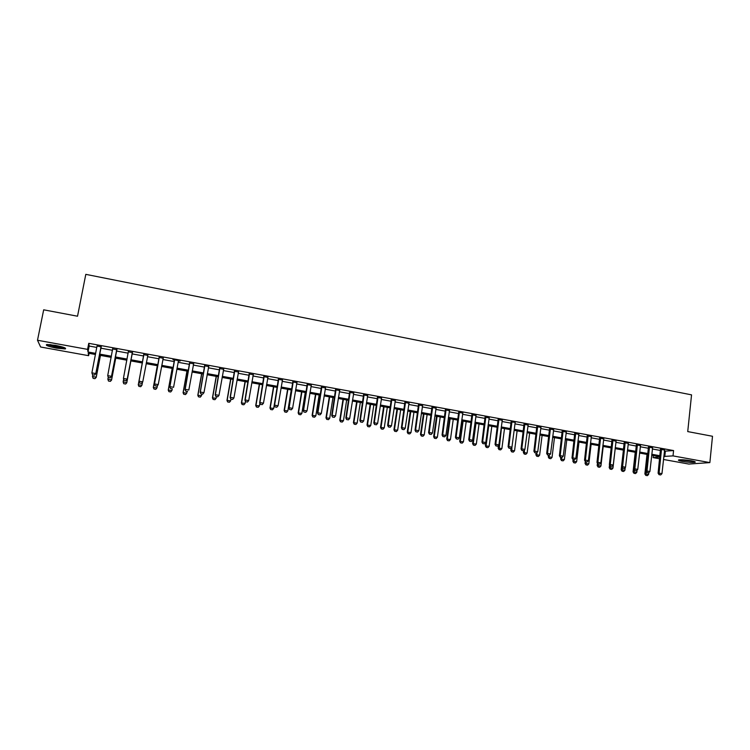 <?xml version="1.0" encoding="UTF-8"?>
<svg xmlns="http://www.w3.org/2000/svg" width="750" height="750" viewBox="0 0 750 750"><rect width="100%" height="100%" fill="white"/><g stroke="black" fill="none" stroke-linecap="round" stroke-linejoin="round"><path stroke-width="1.12" d="M55.472 345.356C63.459 346.997 66.722 348.188 65.25 348.947L56.484 348.141C48.506 346.519 45.234 345.319 46.659 344.55L55.472 345.356M691.219 460.781C694.697 461.447 695.944 461.962 694.959 462.309C692.325 462.638 688.172 462.347 682.519 461.428C679.022 460.763 677.766 460.247 678.75 459.9C681.375 459.572 685.528 459.862 691.219 460.781M89.081 353.334L88.631 355.678L40.622 347.006L37.5 340.256L43.678 309.816L77.531 316.219L85.8 274.35L691.547 394.866L687.731 431.588L712.5 436.275L709.866 462.6L688.837 464.062L663.478 459.478M659.644 458.784L653.109 457.603L659.841 457.031M653.325 455.541L653.109 457.603M664.369 451.181L673.575 450.572L88.763 343.322L89.175 346.041L96.816 347.438M100.688 348.141L112.566 350.316M116.381 351.009L128.203 353.175M131.953 353.859L143.719 356.006M147.441 356.691L159.103 358.819M162.825 359.503L174.384 361.613M178.106 362.297L189.553 364.387M193.284 365.072L204.609 367.134M208.35 367.819L219.572 369.872M223.312 370.556L234.422 372.591M238.172 373.275L249.169 375.281M252.919 375.966L263.822 377.963M267.572 378.647L278.363 380.616M282.122 381.309L292.809 383.259M296.569 383.944L307.153 385.884M310.922 386.569L321.403 388.491M325.181 389.175L335.559 391.078M339.337 391.762L349.613 393.647M353.391 394.331L363.581 396.197M367.359 396.891L377.447 398.728M381.225 399.422L391.219 401.25M395.006 401.944L404.897 403.753M408.694 404.447L418.491 406.238M422.288 406.931L431.991 408.703M435.787 409.397L445.406 411.15M449.203 411.844L458.728 413.588M462.534 414.281L471.966 416.006M475.772 416.7L485.109 418.416M488.916 419.109L498.178 420.797M501.984 421.5L511.153 423.169M514.959 423.872L524.044 425.531M527.859 426.225L536.859 427.866M540.675 428.569L549.581 430.2M553.397 430.894L562.228 432.506M566.044 433.209L574.791 434.803M578.616 435.506L587.278 437.091M591.103 437.784L599.681 439.35M603.506 440.053L612.009 441.609M615.834 442.303L624.263 443.85M628.078 444.544L636.431 446.072M640.256 446.766L648.525 448.284M652.35 448.978L660.544 450.478M664.509 450.028L660.572 449.306M652.491 447.825L648.562 447.103M640.406 445.613L636.469 444.891M628.228 443.381L624.3 442.659M615.984 441.141L612.056 440.419M603.666 438.881L599.728 438.169M591.253 436.613L587.325 435.891M578.775 434.325L574.847 433.612M566.213 432.028L562.284 431.306M553.566 429.713L549.637 428.991M540.844 427.378L536.916 426.666M528.028 425.034L524.1 424.322M515.297 422.306L511.209 421.959M502.162 420.3L498.234 419.578M489.103 417.909L485.175 417.188M475.95 415.5L472.031 414.788M462.712 413.081L458.794 412.359M449.391 410.634L445.472 409.922M435.984 408.188L432.066 407.466M422.484 405.712L418.566 404.991M408.891 403.219L404.981 402.506M395.212 400.716L391.303 400.003M381.431 398.194L377.522 397.481M367.566 395.653L363.666 394.941M353.606 393.103L349.706 392.381M339.553 390.525L335.644 389.812M325.397 387.938L321.497 387.225M311.147 385.322L307.256 384.609M296.803 382.697L292.903 381.984M282.356 380.053L278.466 379.341M267.806 377.391L263.916 376.678M253.163 374.709L249.272 373.997M238.406 372.009L234.525 371.297M223.556 369.291L219.684 368.578M208.594 366.553L204.731 365.841M193.537 363.788L189.666 363.084M178.331 361.097L180.262 360.928L172.941 359.587L174.506 360.309M163.088 358.219L159.234 357.506M147.778 355.416L143.85 354.694M132.319 352.584L128.353 351.853M116.747 349.734L112.753 349.003M101.062 346.856L97.041 346.059M37.5 340.256L87.581 349.369L88.012 351.984L95.663 353.372M88.763 343.322L87.581 349.369M673.575 450.572L673.013 455.897L709.866 462.6M663.806 456.431L673.013 455.897M99.544 354.075L111.431 356.231M115.247 356.925L127.088 359.072M130.847 359.756L142.622 361.894M146.344 362.569L158.025 364.688M161.756 365.363L173.316 367.462M177.047 368.137L188.503 370.219M192.244 370.894L203.588 372.947M207.328 373.631L218.559 375.666M222.3 376.35L233.428 378.366M237.178 379.041L248.194 381.038M251.944 381.722L262.856 383.7M266.616 384.384L277.416 386.344M281.175 387.028L291.881 388.969M295.641 389.653L306.244 391.575M310.012 392.259L320.503 394.163M324.281 394.847L334.669 396.731M338.447 397.416L348.741 399.281M352.528 399.966L362.719 401.812M366.506 402.506L376.603 404.334M380.391 405.019L390.394 406.837M394.181 407.522L404.091 409.322M407.878 410.006L417.694 411.788M421.491 412.472L431.203 414.234M435.009 414.928L444.628 416.672M448.434 417.366L457.969 419.091M461.775 419.784L471.216 421.5M475.022 422.184L484.378 423.881M488.184 424.575L497.456 426.253M501.262 426.947L510.441 428.616M514.256 429.3L523.35 430.95M527.166 431.644L536.175 433.275M539.991 433.969L548.916 435.591M552.731 436.284L561.572 437.887M565.397 438.581L574.144 440.166M577.969 440.859L586.641 442.434M590.466 443.128L599.062 444.684M602.888 445.378L611.4 446.925M615.225 447.619L623.663 449.147M627.488 449.841L635.841 451.359M639.675 452.053L647.944 453.553M651.778 454.247L659.972 455.738M95.447 354.488L88.219 353.184L88.631 355.678M659.869 456.722L651.666 455.241M647.841 454.547L639.562 453.047M635.728 452.353L627.375 450.834M623.55 450.141L615.112 448.612M611.287 447.919L602.775 446.381M598.941 445.688L590.353 444.131M586.528 443.438L577.847 441.863M574.031 441.169L565.266 439.584M561.45 438.891L552.609 437.297M548.784 436.603L539.869 434.981M536.044 434.297L527.034 432.666M523.219 431.972L514.125 430.322M510.309 429.637L501.131 427.969M497.316 427.275L488.053 425.597M484.237 424.913L474.881 423.216M471.075 422.522L461.634 420.816M457.828 420.122L448.294 418.397M444.488 417.712L434.859 415.969M431.062 415.275L421.341 413.522M417.544 412.828L407.728 411.056M403.931 410.363L394.022 408.572M390.234 407.887L380.231 406.069M376.444 405.384L366.347 403.556M362.559 402.872L352.359 401.025M348.581 400.341L338.287 398.475M334.5 397.791L324.113 395.906M320.334 395.222L309.834 393.319M306.066 392.634L295.472 390.722M291.703 390.038L280.997 388.097M277.238 387.413L266.428 385.463M262.669 384.778L251.766 382.8M248.006 382.125L236.991 380.128M233.241 379.444L222.112 377.428M218.362 376.753L207.131 374.719M203.391 374.044L192.047 371.991M188.306 371.306L176.85 369.234M173.119 368.559L161.55 366.459M157.828 365.784L146.137 363.675M142.416 363L130.641 360.863M126.881 360.188L115.041 358.041M111.216 357.347L99.328 355.191M665.334 451.35L664.772 456.6M89.175 346.041L88.012 351.984M659.241 474.684L660.684 474.938L659.241 474.684L659.072 473.147L658.097 473.203L660.506 448.912M664.65 449.672L661.959 473.653L659.072 473.147L661.538 449.1M660.684 474.938L661.959 473.653M658.097 473.203L659.081 474.694M647.016 454.397L644.869 473.944L648.628 474.394L648.825 472.603M645.816 475.406L647.391 475.641L645.816 475.406L644.869 473.944M646.097 471.178L645.975 475.397M648.628 474.394L647.391 475.641M647.166 472.556L648.619 472.809L647.166 472.556L646.987 471.009L646.031 471.066L648.488 446.709M652.641 447.469L649.894 471.525L646.987 471.009L649.5 446.887M648.619 472.809L649.894 471.525M646.031 471.066L647.006 472.566M635.016 470.409L636.478 470.672L635.016 470.409L634.828 468.863L633.891 468.919L636.403 444.488M640.547 445.247L637.753 469.378L634.828 468.863L637.388 444.675M636.478 470.672L637.753 469.378M633.891 468.919L634.856 470.419M622.781 468.253L624.253 468.516L622.781 468.253L622.584 466.697L621.666 466.762L624.234 442.266M628.378 443.025L625.528 467.213L622.584 466.697L625.2 442.444M624.253 468.516L625.528 467.213M621.666 466.762L622.631 468.263M635.241 452.259L633.056 471.872L636.816 472.312L637.069 470.072M634.003 473.325L635.578 473.569L634.003 473.325L633.056 471.872M634.237 469.453L634.153 473.316M636.816 472.312L635.578 473.569M623.4 450.113L621.169 469.772L624.928 470.222L625.237 467.522M622.106 471.244L623.691 471.478L622.106 471.244L621.169 469.772M622.294 467.738L622.256 471.234M624.928 470.222L623.691 471.478M609.534 464.85L609.216 467.672L612.966 468.113L615.197 448.631M610.144 469.134L611.728 469.378L610.144 469.134L609.216 467.672M610.275 466.012L610.284 469.125M612.966 468.113L611.728 469.378M610.472 466.078L611.953 466.341L610.472 466.078L610.275 464.513L609.366 464.587L611.981 440.016M616.134 440.775L613.237 465.038L610.275 464.513L612.938 440.194M611.953 466.341L613.237 465.038M609.366 464.587L610.322 466.097M597.459 463.144L597.178 465.553L600.938 465.994L603.206 446.456M598.097 467.025L599.691 467.269L598.097 467.025L597.178 465.553M598.209 463.959L598.237 467.016M600.938 465.994L599.691 467.269M693.806 461.344L680.006 459.759M682.294 459.778L691.556 460.847M679.303 459.806L694.481 461.55M64.406 347.653L56.606 347.006L47.794 344.475M49.744 344.569L62.578 347.025M46.922 344.513L56.662 347.184L65.184 348.009M598.088 463.894L599.578 464.156L598.088 463.894L597.872 462.328L596.991 462.403L599.663 437.766M603.806 438.525L600.853 462.853L597.872 462.328L600.591 437.934M599.578 464.156L600.853 462.853M596.991 462.403L597.938 463.912M585.619 461.7L587.119 461.962L585.619 461.7L585.394 460.116L584.541 460.2L587.259 435.487M591.413 436.247L588.403 460.65L585.394 460.116L588.169 435.656M587.119 461.962L588.403 460.65M584.541 460.2L585.478 461.709M573.075 459.488L574.584 459.75L573.075 459.488L572.841 457.903L571.997 457.987L574.772 433.2M578.925 433.959L575.859 458.438L572.841 457.903L575.672 433.369M574.584 459.75L575.859 458.438M571.997 457.987L572.934 459.497M560.447 457.256L561.966 457.528L560.447 457.256L560.203 455.663L559.387 455.756L562.209 430.903M566.362 431.663L563.241 456.206L560.203 455.663L563.081 431.062M561.966 457.528L563.241 456.206M559.387 455.756L560.316 457.275M547.744 455.016L549.272 455.287L547.744 455.016L547.481 453.412L546.684 453.506L549.572 428.588M553.725 429.347L550.547 453.956L547.481 453.412L550.425 428.738M548.503 455.184L548.278 456.956L549.066 456.872L549.263 455.287L550.547 453.956M546.684 453.506L547.603 455.034M585.3 461.428L585.066 463.425L588.825 463.866L591.131 444.272M585.984 464.897L587.578 465.141L585.984 464.897L585.066 463.425M586.087 461.822L586.125 464.887M588.825 463.866L587.578 465.141M573.094 459.525L572.878 461.278L576.638 461.719L578.991 442.069M573.787 462.759L575.4 463.003L573.787 462.759L572.878 461.278M573.891 459.666L573.928 462.741M576.638 461.719L575.4 463.003M560.831 457.369L560.625 459.122L564.375 459.562L566.775 439.856M561.525 460.603L563.137 460.847L561.525 460.603L560.625 459.122M561.609 457.5L561.656 460.584M564.375 459.562L563.137 460.847M549.309 458.419L550.791 458.681L549.309 458.419L549.066 456.872L552.038 457.387L554.475 437.634M549.178 458.438L548.278 456.956M552.038 457.387L550.791 458.681M536.091 453L535.866 454.772L539.616 455.203L542.1 435.394M536.756 456.253L538.378 456.497L536.756 456.253L535.866 454.772M536.887 452.616L536.878 456.234M539.616 455.203L538.378 456.497M534.947 452.756L536.484 453.028L534.947 452.756L534.684 451.153L533.906 451.247L536.841 426.253M540.994 427.013L537.759 451.697L534.684 451.153L537.675 426.403M536.484 453.028L537.759 451.697M533.906 451.247L534.816 452.775M523.603 450.769L523.369 452.569L527.119 453.009L529.65 433.134M524.25 454.059L525.881 454.303L524.25 454.059L523.369 452.569M524.438 449.906L524.372 454.041M527.119 453.009L525.881 454.303M522.075 450.487L523.622 450.759L522.075 450.487L521.794 448.875L521.044 448.978L524.034 423.909M528.188 424.669L524.897 449.419L521.794 448.875L524.85 424.059M523.622 450.759L524.897 449.419M521.044 448.978L521.944 450.506M511.097 448.031L510.797 450.356L514.547 450.797L517.116 430.866M511.669 451.847L513.309 452.1L511.669 451.847L510.797 450.356M511.912 447.169L511.791 451.828M514.547 450.797L513.309 452.1M509.109 448.2L510.675 448.481L509.109 448.2L508.828 446.578L508.088 446.691L511.144 421.547M515.138 422.681L511.95 447.131L508.828 446.578L511.931 421.688M510.675 448.481L511.95 447.131M508.088 446.691L508.987 448.219M498.525 445.247L498.141 448.134L501.891 448.566L504.506 428.578M499.012 449.625L500.653 449.878L499.012 449.625L498.141 448.134M501.469 428.034L499.125 449.606M501.891 448.566L500.653 449.878M496.069 445.903L497.644 446.175L496.069 445.903L495.769 444.272L495.056 444.384L498.169 419.166M502.322 419.925L498.909 444.825L495.769 444.272L498.938 419.306M497.644 446.175L498.909 444.825M495.056 444.384L495.947 445.922M488.109 425.616L485.409 445.894L489.15 446.325L491.822 426.281M486.262 447.384L487.913 447.638L486.262 447.384L485.409 445.894M488.756 425.728L486.084 445.781L486.384 447.366M489.15 446.325L487.913 447.638M482.944 443.588L484.519 443.859L482.944 443.588L482.634 441.947L481.941 442.069L485.109 416.775M489.262 417.534L485.794 442.509L482.634 441.947L485.85 416.916M484.519 443.859L485.794 442.509M481.941 442.069L482.822 443.606M475.341 423.3L472.584 443.634L476.334 444.066L479.044 423.966M473.447 445.134L475.097 445.387L473.447 445.134L472.584 443.634M475.969 423.412L473.25 443.522L473.55 445.116M476.334 444.066L475.097 445.387M469.725 441.253L471.309 441.534L469.725 441.253L469.406 439.613L468.731 439.734L471.966 414.366M476.119 415.125L472.584 440.175L469.406 439.613L472.688 414.497M471.309 441.534L472.584 440.175M468.731 439.734L469.613 441.272M462.488 420.975L459.684 441.366L463.434 441.797L466.191 421.641M460.538 442.866L462.197 443.119L460.538 442.866L459.684 441.366M463.097 421.078L460.322 441.253L460.641 442.847M463.434 441.797L462.197 443.119M456.422 438.909L458.016 439.191L456.422 438.909L456.084 437.259L455.438 437.381L458.728 411.947M462.881 412.706L459.291 437.822L456.084 437.259L459.431 412.069M458.016 439.191L459.291 437.822M455.438 437.381L456.309 438.928M443.025 436.547L444.637 436.828L443.025 436.547L442.688 434.887L442.059 435.019L445.406 409.5M449.559 410.259L445.912 435.459L442.688 434.887L446.081 409.622M444.637 436.828L445.912 435.459M442.059 435.019L442.922 436.566M429.544 434.166L431.166 434.456L429.544 434.166L429.188 432.506L428.588 432.638L432 407.044M436.153 407.803L432.431 433.078L429.188 432.506L432.656 407.166M431.166 434.456L432.431 433.078M428.588 432.638L429.441 434.184M415.969 431.775L417.6 432.056L415.969 431.775L415.603 430.097L415.031 430.238L418.5 404.569M422.653 405.338L418.875 430.678L415.603 430.097L419.128 404.691M417.6 432.056L418.875 430.678M415.031 430.238L415.875 431.794M402.309 429.366L403.95 429.656L402.309 429.366L401.925 427.688L401.381 427.828L404.916 402.084M409.069 402.844L405.216 428.269L401.925 427.688L405.516 402.197M403.95 429.656L405.216 428.269M401.381 427.828L402.216 429.384M388.547 426.938L390.206 427.228L388.547 426.938L388.163 425.25L387.638 425.4L391.238 399.581M395.381 400.341L391.472 425.831L388.163 425.25L391.809 399.684M390.206 427.228L391.472 425.831M387.638 425.4L388.463 426.956M374.7 424.491L376.369 424.791L374.7 424.491L374.297 422.794L373.8 422.953L377.466 397.05M381.609 397.819L377.634 423.384L374.297 422.794L378.019 397.153M376.369 424.791L377.634 423.384M373.8 422.953L374.616 424.519M360.759 422.034L362.438 422.325L360.759 422.034L360.347 420.328L359.869 420.497L363.6 394.519M367.744 395.278L363.703 420.928L360.347 420.328L364.125 394.613M362.438 422.325L363.703 420.928M359.869 420.497L360.675 422.062M346.716 419.559L348.412 419.85L346.716 419.559L346.294 417.844L345.844 418.012L349.641 391.959M353.784 392.719L349.678 418.444L346.294 417.844L350.138 392.053M348.412 419.85L349.678 418.444M345.844 418.012L346.641 419.587M332.587 417.066L334.284 417.366L332.587 417.066L331.725 415.519L335.587 389.381M339.731 390.141L335.55 415.95L332.147 415.35L336.066 389.466M334.284 417.366L335.55 415.95M331.725 415.519L332.512 417.094M318.356 414.553L320.072 414.853L318.356 414.553L317.503 413.006L321.431 386.794M325.584 387.553L321.328 413.438L317.906 412.828L321.881 386.869M320.072 414.853L321.328 413.438M317.503 413.006L318.291 414.581M304.022 412.022L305.747 412.331L304.022 412.022L303.188 410.475L307.191 384.178M311.334 384.938L307.013 410.906L303.562 410.297L307.613 384.262M305.747 412.331L307.013 410.906M303.188 410.475L303.966 412.059M289.603 409.481L291.337 409.791L289.603 409.481L288.778 407.925L292.847 381.553M296.991 382.312L292.594 408.356L289.125 407.738L293.241 381.628M291.337 409.791L292.594 408.356M288.778 407.925L289.537 409.509M275.072 406.922L276.816 407.222L275.072 406.922L274.266 405.366L278.4 378.909M282.544 379.669L278.081 405.787L274.584 405.169L278.775 378.975M276.816 407.222L278.081 405.787M274.266 405.366L275.016 406.95M260.447 404.334L262.2 404.644L260.447 404.334L259.65 402.778L263.859 376.238M268.003 376.997L263.466 403.2L259.941 402.581L264.197 376.303M262.2 404.644L263.466 403.2M259.65 402.778L260.391 404.372M245.709 401.737L247.481 402.047L245.709 401.737L244.931 400.181L249.216 373.556M253.35 374.316L248.737 400.603L245.194 399.975L249.525 373.612M247.481 402.047L248.737 400.603M244.931 400.181L245.672 401.775M230.109 397.556L230.841 399.159L232.659 399.441L230.878 399.122L230.109 397.556L234.469 370.856M238.603 371.616L233.916 397.978L230.344 397.35L234.75 370.912M232.659 399.441L233.916 397.978M215.944 396.488L217.734 396.806L215.944 396.488L215.194 394.922L219.619 368.137M223.753 368.897L218.991 395.344L215.391 394.706L219.872 368.184M217.734 396.806L218.991 395.344M215.194 394.922L215.906 396.525M449.559 418.631L446.709 439.078L450.45 439.509L453.253 419.297M447.544 440.587L449.213 440.841L447.544 440.587L446.709 439.078M450.141 418.734L447.319 438.966L447.647 440.569M450.45 439.509L449.213 440.841M436.537 416.269L433.641 436.781L437.381 437.213L440.231 416.944M434.475 438.291L436.144 438.544L434.475 438.291L433.641 436.781M437.1 416.372L434.231 436.659L434.569 438.272M437.381 437.213L436.144 438.544M423.441 413.897L420.487 434.466L424.228 434.897L427.134 414.562M421.312 435.984L422.991 436.238L421.312 435.984L420.487 434.466M423.975 413.991L421.059 434.344L421.406 435.956M424.228 434.897L422.991 436.238M410.25 411.506L407.25 432.141L410.991 432.572L413.944 412.181M408.066 433.659L409.753 433.912L408.066 433.659L407.25 432.141M410.766 411.6L407.794 432.009L408.159 433.631M410.991 432.572L409.753 433.912M396.975 409.106L393.928 429.797L397.659 430.219L400.659 409.772M394.734 431.316L396.431 431.578L394.734 431.316L393.928 429.797M397.462 409.191L394.453 429.656L394.819 431.288M397.659 430.219L396.431 431.578M383.616 406.688L380.512 427.434L384.244 427.866L387.3 407.353M381.319 428.962L383.016 429.216L381.319 428.962L380.512 427.434M384.084 406.772L381.019 427.294L381.403 428.934M384.244 427.866L383.016 429.216M370.172 404.25L367.013 425.062L370.744 425.484L373.847 404.916M367.809 426.591L369.516 426.844L367.809 426.591L367.013 425.062M370.613 404.325L367.491 424.913L367.884 426.562M370.744 425.484L369.516 426.844M356.634 401.794L353.428 422.672L357.15 423.094L360.309 402.459M354.206 424.2L355.922 424.462L354.206 424.2L353.428 422.672M357.047 401.869L353.878 422.522L354.281 424.172M357.15 423.094L355.922 424.462M343.003 399.328L339.75 420.262L343.472 420.684L346.678 399.994M340.519 421.791L342.244 422.062L340.519 421.791L339.75 420.262M343.397 399.403L340.172 420.103L340.594 421.772M343.472 420.684L342.244 422.062M329.288 396.844L325.978 417.844L329.7 418.266L332.963 397.509M326.747 419.372L328.472 419.644L326.747 419.372L325.978 417.844M329.653 396.909L326.381 417.675L326.812 419.353M329.7 418.266L328.472 419.644M315.487 394.341L312.113 415.406L315.834 415.819L319.153 395.006M312.872 416.944L314.606 417.206L312.872 416.944L312.113 415.406M315.825 394.406L312.497 415.238L312.938 416.916M315.834 415.819L314.606 417.206M301.584 391.828L298.163 412.95L301.875 413.363L305.25 392.494M298.912 414.488L300.656 414.759L298.912 414.488L298.163 412.95M301.903 391.884L298.519 412.772L298.969 414.459M301.875 413.363L300.656 414.759M287.587 389.297L284.109 410.475L287.831 410.897L291.253 389.953M284.859 412.022L286.603 412.284L284.859 412.022L284.109 410.475M287.878 389.344L284.438 410.297L284.906 411.994M287.831 410.897L286.603 412.284M273.506 386.737L269.972 407.991L273.684 408.403L277.162 387.403M270.703 409.537L272.456 409.8L270.703 409.537L269.972 407.991M273.769 386.784L270.272 407.803L270.75 409.509M273.684 408.403L272.456 409.8M259.322 384.169L255.731 405.487L259.444 405.9L259.884 403.275M256.453 407.034L258.216 407.306L256.453 407.034L255.731 405.487M259.556 384.216L256.003 405.291L256.5 407.006M259.444 405.9L258.216 407.306M245.044 381.591L241.397 402.966L245.1 403.378L245.456 401.306M242.109 404.513L243.881 404.784L242.109 404.513L241.397 402.966M245.259 381.628L241.65 402.769L242.156 404.484M245.1 403.378L243.881 404.784M230.672 378.984L226.969 400.425L230.662 400.837L230.953 399.178M227.672 401.981L229.444 402.253L227.672 401.981L226.969 400.425M230.85 379.012L227.184 400.219L227.709 401.944M230.662 400.837L229.444 402.253M216.206 376.359L212.438 397.866L216.131 398.278L216.422 396.609M213.131 399.422L214.913 399.703L213.131 399.422L212.438 397.866M216.356 376.388L212.625 397.659L213.159 399.394M216.131 398.278L214.913 399.703M200.897 393.834L202.678 394.191L200.897 393.834L200.166 392.269L204.666 365.4M208.8 366.159L203.963 392.681L200.334 392.044L204.891 365.438M202.678 394.191L203.963 392.681L202.678 394.191M200.166 392.269L200.869 393.872M201.628 373.725L197.803 395.297L201.497 395.7L201.797 394.031M200.278 397.134L201.497 395.7L200.25 397.162L198.516 396.816L200.25 397.162M201.759 373.744L197.972 395.081L198.516 396.816M198.488 396.853L197.803 395.297M185.747 391.163L187.575 391.481L185.747 391.163L185.025 389.597L189.609 362.644M193.734 363.394L188.822 390.009L185.175 389.363L189.806 362.672M185.025 389.597L185.719 391.2M186.966 371.062L183.075 392.7L186.759 393.113L187.059 391.434M185.55 394.547L186.759 393.113L185.522 394.575L183.769 394.228L185.522 394.575M187.059 371.081L183.216 392.484L183.769 394.228M183.75 394.266L183.075 392.7M170.494 388.472L172.331 388.791L170.494 388.472L169.781 386.897L174.441 359.859M178.425 360.891L173.578 387.309L169.903 386.663L174.609 359.887M169.781 386.897L170.475 388.509M172.191 368.391L168.244 390.094L171.928 390.497L172.228 388.819M170.709 391.941L171.928 390.497L170.691 391.978L168.909 391.659L170.691 391.978M172.256 368.4L168.347 389.869L168.928 391.622M168.909 391.659L168.244 390.094M154.434 384.188L155.109 385.8L156.975 386.081L155.128 385.763L154.434 384.188L159.169 357.066M163.294 357.816L158.222 384.6L154.519 383.944L159.309 357.084M156.975 386.081L158.128 384.834L156.956 386.128M157.322 365.7L153.309 387.469L156.984 387.872L157.397 385.65M155.775 389.316L156.984 387.872L155.756 389.353L153.975 388.997L155.756 389.353M157.35 365.7L153.384 387.234L153.975 388.997L153.309 387.469M139.65 383.025L141.516 383.353L139.65 383.025L138.975 381.45L143.784 354.244M147.909 355.003L142.753 381.863L139.031 381.206L143.897 354.262M141.516 383.353L142.753 381.863L141.506 383.4M138.975 381.45L139.641 383.072M138.919 386.353L140.728 386.709L138.919 386.353L138.319 384.581L142.35 362.981L138.272 384.816L141.947 385.219L142.481 382.35M140.728 386.672L141.947 385.219L140.728 386.709M138.909 386.391L138.272 384.816M128.391 352.162L128.297 351.403M124.059 380.325L125.934 380.653L124.059 380.325L123.422 378.45L128.372 351.422M132.422 352.162L127.153 379.359L125.934 380.653M132.534 352.181L127.153 379.359M124.059 380.278L123.422 378.45L127.181 379.106L125.934 380.606M123.759 383.728L123.141 381.909L126.797 382.556L130.875 360.909L126.769 382.8L125.588 384.009L123.759 383.691L125.588 384.009M123.637 379.284L123.141 381.909L123.759 383.691M125.578 384.056L126.769 382.8M116.812 349.303L111.497 376.331L107.709 375.666L108.366 377.55L110.25 377.887L108.366 377.512L107.709 375.666L112.697 348.553M110.25 377.841L111.497 376.331L110.25 377.887M116.972 349.331L111.497 376.594M108.497 381.056L110.334 381.337L108.497 381.056L107.859 379.219L111.544 379.866L115.678 358.153M110.334 381.337L111.544 380.119L115.734 358.163M108.244 377.241L107.859 379.219L108.497 381.009M110.334 381.375L111.544 380.119M92.559 374.766L94.463 375.103L92.559 374.766L91.884 372.872L97.031 345.984M101.1 346.425L95.728 373.809L94.463 375.103M101.288 346.462L95.728 373.809M92.55 374.719L91.884 372.872L95.691 373.547L94.453 375.056M93.131 378.356L94.978 378.675L93.131 378.356L92.475 376.519L96.178 377.166L100.388 355.387M96.216 377.419L94.978 378.637L96.216 377.419L100.462 355.397M92.803 374.812L92.475 376.519L93.122 378.309M661.584 449.372L660.6 449.466M661.594 449.7L660.619 449.803M649.547 447.169L648.591 447.272M649.556 447.497L648.6 447.6M637.434 444.947L636.497 445.059M637.444 445.284L636.506 445.387M625.247 442.716L624.328 442.828M625.256 443.053L624.338 443.166M612.984 440.475L612.084 440.587M612.994 440.803L612.084 440.925M600.637 438.216L599.756 438.328M600.647 438.544L599.766 438.666M588.216 435.938L587.353 436.059M588.225 436.275L587.362 436.397M575.719 433.65L574.875 433.772M575.719 433.988L574.875 434.109M563.128 431.344L562.312 431.475M563.137 431.681L562.312 431.812M550.472 429.028L549.666 429.159M550.472 429.366L549.675 429.497M537.722 426.694L536.934 426.834M537.731 427.031L536.944 427.172M524.888 424.341L524.128 424.491M524.897 424.678L524.138 424.828M511.978 421.978L511.238 422.128M511.988 422.316L511.247 422.466M498.984 419.597L498.263 419.756M498.984 419.934L498.272 420.094M485.897 417.197L485.203 417.366M485.906 417.544L485.203 417.703L485.906 417.534M472.734 414.788L472.059 414.956M472.734 415.134L472.059 415.303M459.478 412.359L458.822 412.528M459.478 412.706L458.831 412.875M446.128 409.913L445.5 410.091M446.137 410.259L445.509 410.438M432.694 407.456L432.094 407.644M432.703 407.803L432.094 407.991M419.175 404.981L418.594 405.169M419.175 405.328L418.594 405.516M405.562 402.488L405.009 402.684M405.562 402.834L405.009 403.031M391.856 399.975L391.322 400.172M391.856 400.331L391.322 400.528M378.056 397.453L377.55 397.659M378.066 397.8L377.55 398.006M364.172 394.903L363.684 395.119M364.172 395.259L363.684 395.466M472.744 415.031L472.069 415.2M459.488 412.509L458.841 412.678M446.137 409.969L445.509 410.147"/></g></svg>
